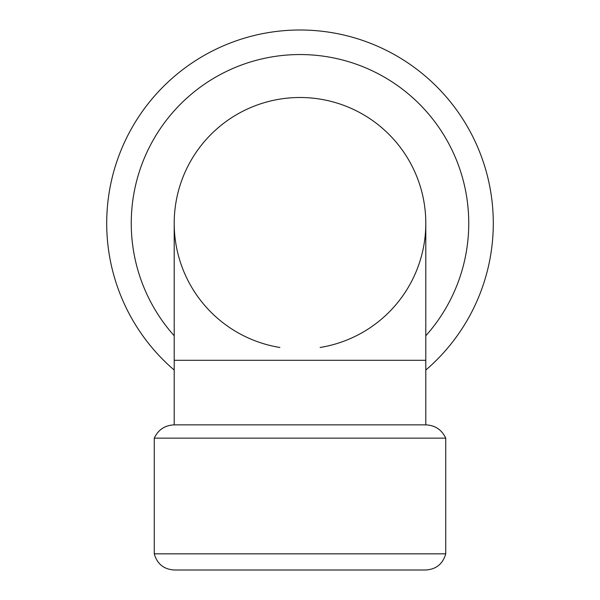 <?xml version="1.0" encoding="UTF-8"?>
<svg xmlns="http://www.w3.org/2000/svg" width="600" height="600" viewBox="0 0 600 600"><rect width="100%" height="100%" fill="white"/><g stroke="black" fill="none" stroke-linecap="round" stroke-linejoin="round"><path stroke-width="0.9" d="M154.26 438.143L154.26 553.83L445.74 553.83L445.74 438.143L154.26 438.143C158.243 429.713 164.895 425.287 174.203 424.868L425.798 424.868L174.203 424.868L174.203 360.3L425.798 360.3L425.798 223.298A125.797 125.797 0 0 0 300 97.5A125.797 125.797 0 0 0 174.608 213.21A125.797 125.797 0 0 0 279.885 347.475M445.74 553.83C442.882 563.903 436.237 569.295 425.798 570L174.203 570C163.762 569.295 157.118 563.903 154.26 553.83M320.115 347.475A125.797 125.797 0 0 0 425.393 213.21A125.797 125.797 0 0 0 300 97.5A125.797 125.797 0 0 0 174.203 223.298L174.203 360.3M174.203 370.058A193.298 193.298 0 0 1 300 30A193.298 193.298 0 0 1 425.798 370.058M174.203 335.775A168.75 168.75 0 0 1 300 54.547A168.75 168.75 0 0 1 425.798 335.775M445.74 438.143C441.757 429.713 435.105 425.287 425.798 424.868L425.798 360.3"/></g></svg>
